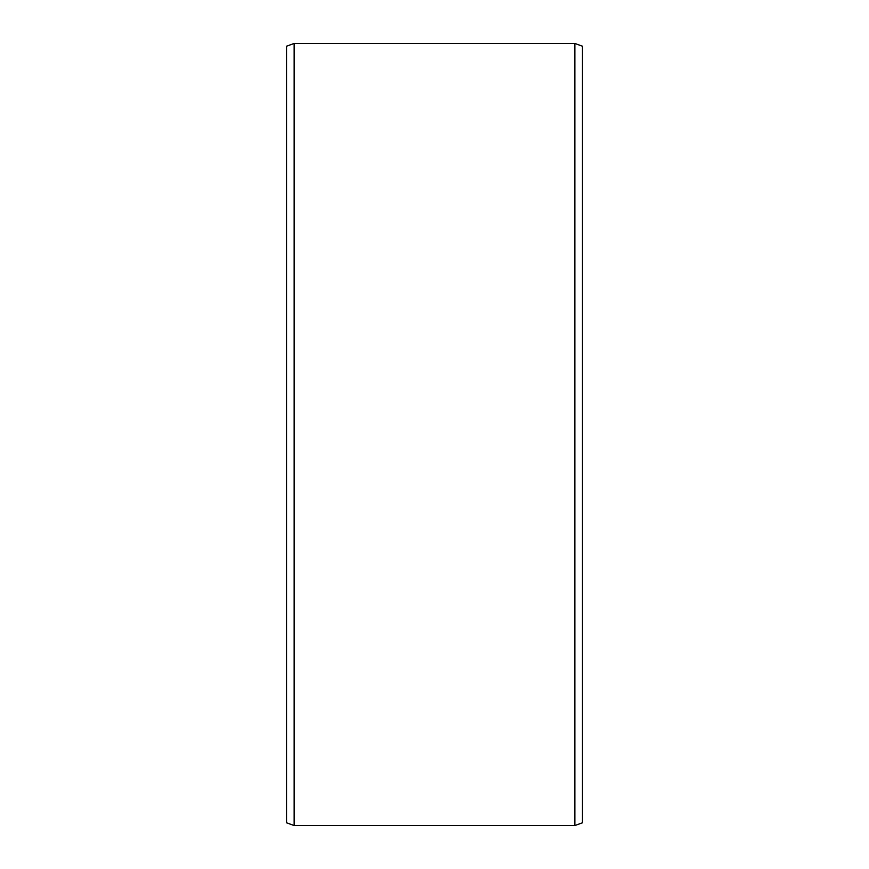 <?xml version="1.0" encoding="UTF-8"?>
<svg xmlns="http://www.w3.org/2000/svg" width="869" height="869" viewBox="0 0 869 869"><rect width="100%" height="100%" fill="white"/><g stroke="black" fill="none" stroke-linecap="round" stroke-linejoin="round"><path stroke-width="1.3" d="M582.469 46.22L582.469 822.78L574.854 825.55L574.854 43.45L582.469 46.22M294.146 825.55L286.531 822.78L286.531 46.22L294.146 43.45L294.146 825.55L574.854 825.55M294.146 43.45L574.854 43.45"/></g></svg>

